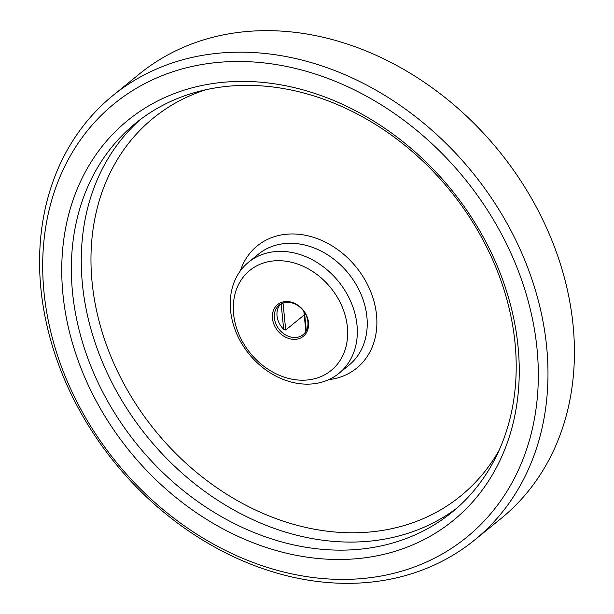 <?xml version="1.0" encoding="UTF-8"?>
<svg xmlns="http://www.w3.org/2000/svg" width="614" height="614" viewBox="0 0 614 614"><rect width="100%" height="100%" fill="white"/><g stroke="black" fill="none" stroke-linecap="round" stroke-linejoin="round"><path stroke-width="0.92" d="M274.389 318.006A18.98 15.258 50.9 0 1 279.155 305.189A18.98 15.258 50.9 0 1 296.716 304.912A18.98 15.258 50.9 0 1 307.89 321.813A18.98 15.258 50.9 0 1 303.116 334.63A18.98 15.258 50.9 0 1 285.556 334.906A18.98 15.258 50.9 0 1 274.389 318.006M308.489 322.496A20.416 16.409 -129.1 0 0 279.838 303.132A20.416 16.409 -129.1 0 0 283.092 335.712A20.416 16.409 -129.1 0 0 308.489 322.496M304.214 314.959L285.717 330.01L283.683 329.304A18.98 15.258 50.9 0 1 277.029 315.857A18.98 15.258 50.9 0 1 280.552 304.199M347.363 326.909A64.47 51.822 50.9 0 1 267.167 368.661A64.47 51.822 50.9 0 1 256.898 265.77A64.47 51.822 50.9 0 1 347.363 326.909M303.861 311.444L305.864 331.491M306.317 330.693L304.49 312.373M285.717 330.01L283.031 303.047M281.143 303.861L283.683 329.304M112.93 95.508L139.37 73.995A286.531 230.327 50.9 0 1 404.449 69.827A286.531 230.327 50.9 0 1 573.062 324.967A286.531 230.327 50.9 0 1 501.07 518.492L474.63 540.005A286.531 230.327 -129.1 0 0 546.621 346.488A286.531 230.327 -129.1 0 0 378.009 91.348A286.531 230.327 -129.1 0 0 112.93 95.508A286.531 230.327 -129.1 0 0 40.938 289.033A286.531 230.327 -129.1 0 0 209.551 544.173A286.531 230.327 -129.1 0 0 474.63 540.005M356.987 324.936A71.631 57.586 -129.1 0 0 314.836 261.157A71.631 57.586 -129.1 0 0 248.57 262.193A71.631 57.586 -129.1 0 0 230.572 310.577A71.631 57.586 -129.1 0 0 272.723 374.363A71.631 57.586 -129.1 0 0 338.989 373.32A71.631 57.586 -129.1 0 0 356.987 324.936M248.57 262.193L258.479 254.127A71.631 57.586 50.9 0 1 348.361 273.345A71.631 57.586 50.9 0 1 348.906 365.253L338.989 373.32M328.782 379.636A78.799 63.342 -129.1 0 0 356.128 267.021A78.799 63.342 -129.1 0 0 240.312 270.912M499.128 450.262A243.551 195.782 50.9 0 1 155.142 430.567A243.551 195.782 50.9 0 1 205.774 89.767M140.575 119.354A250.712 201.538 -129.1 0 0 82.46 284.551A250.712 201.538 -129.1 0 0 226.673 505.852A250.712 201.538 -129.1 0 0 456.9 508.093M72.544 292.617A250.712 201.538 50.9 0 1 135.533 123.291A250.712 201.538 50.9 0 1 367.479 119.646A250.712 201.538 50.9 0 1 515.016 342.896A250.712 201.538 50.9 0 1 452.027 512.222A250.712 201.538 50.9 0 1 220.081 515.867A250.712 201.538 50.9 0 1 72.544 292.617M536.997 348.46A279.37 224.571 50.9 0 1 189.465 529.368A279.37 224.571 50.9 0 1 144.965 83.519A279.37 224.571 50.9 0 1 536.997 348.46M518.032 346.304A257.88 207.294 -129.1 0 0 156.156 101.74A257.88 207.294 -129.1 0 0 197.232 513.296A257.88 207.294 -129.1 0 0 518.032 346.304"/></g></svg>
